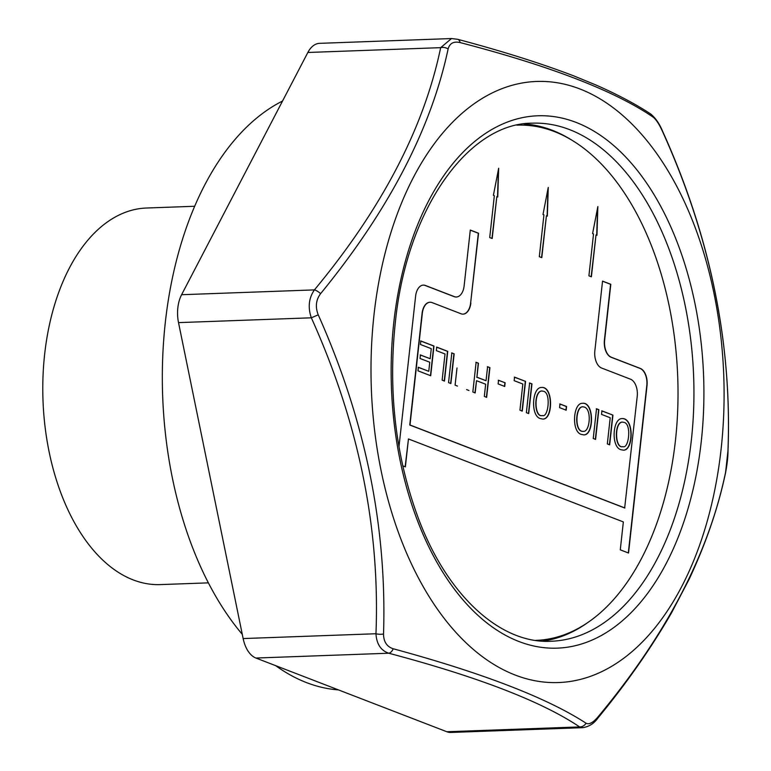 <?xml version="1.0" encoding="UTF-8"?>
<svg xmlns="http://www.w3.org/2000/svg" width="771" height="771" viewBox="0 0 771 771"><rect width="100%" height="100%" fill="white"/><g stroke="black" fill="none" stroke-linecap="round" stroke-linejoin="round"><path stroke-width="1.16" d="M208.372 582.857L160.233 584.601A188.413 110.484 -92.1 0 1 42.993 400.313A188.413 110.484 -92.1 0 1 146.567 208.016L194.697 206.271M547.979 188.828L547.121 216.063M548.258 187.401L547.352 216.15L546.417 215.784L541.791 257.649L539.315 256.695L543.931 214.83L542.996 214.473L548.258 187.401M546.417 215.784L541.57 257.562M429.948 302.251A14.321 8.394 87.9 0 0 429.832 302.261A14.321 8.394 87.9 0 0 422.084 313.373L409.758 425.014L624.664 507.983L637.222 396.333A14.321 8.394 87.9 0 0 630.495 379.187L601.563 368.018A14.321 8.394 87.9 0 1 594.846 350.872L602.546 281.107L610.805 284.297L604.647 340.117A14.321 8.394 87.9 0 0 611.374 357.262L640.306 368.422A14.321 8.394 87.9 0 1 647.023 385.567L628.538 553.029L620.269 549.829L623.353 521.928L408.457 438.959L405.373 466.869L402.732 465.848M462.995 314.134A14.321 8.394 87.9 0 0 470.628 303.022L478.56 233.237L470.3 230.047L464.132 285.868A14.321 8.394 87.9 0 1 456.393 296.989L456.153 296.989A14.321 8.394 87.9 0 0 456.268 296.989M470.291 230.144L478.328 233.247L470.628 303.022M423.221 285.106A14.321 8.394 87.9 0 1 425.168 285.472L454.1 296.633A14.321 8.394 87.9 0 0 456.153 296.989M408.457 438.959L405.151 466.783M602.537 281.203L610.574 284.306L604.416 340.117A14.321 8.394 87.9 0 0 611.143 357.262L640.075 368.432A14.321 8.394 87.9 0 1 646.792 385.577L628.317 552.942M420.195 354.959L430.16 358.708L431.268 348.665L420.455 344.492L420.841 340.965L433.977 346.034L430.7 375.737L417.969 370.822L418.364 367.285L428.763 371.304L429.765 362.225L420.041 358.476L420.426 354.949L430.16 358.708M418.133 367.295L428.763 371.304M420.609 340.975L433.745 346.044L430.469 375.737M436.502 347.114L447.508 351.354L444.231 381.057M282.543 101.03A300.738 176.347 87.9 0 0 163.741 339.423A300.738 176.347 87.9 0 0 242.277 634.321M275.681 665.672A300.738 176.347 87.9 0 0 338.45 689.9M541.358 387.495C553.26 386.098 552.942 419.636 542.668 419.048M540.413 418.614C530.332 416.099 532.038 387.138 541.473 387.485C553.511 385.847 553.221 419.877 542.784 419.048L540.413 418.614M526.352 412.658L529.638 382.965L531.971 383.871L528.694 413.564L526.352 412.658M566.165 410.182L559.573 407.637L559.977 403.975L566.569 406.519L566.165 410.182M541.714 390.984L541.599 390.993C533.513 391.427 534.081 417.834 542.177 415.55L542.292 415.54M543.459 391.282L541.83 390.984C533.744 391.417 534.313 417.824 542.408 415.54C548.316 418.036 551.246 392.632 543.459 391.282M559.746 403.975L566.338 406.529L565.933 410.191M582.327 403.3C594.229 401.922 593.882 435.451 583.618 434.863M581.363 434.42C571.272 431.905 572.988 402.934 582.442 403.3C594.47 401.672 594.162 435.682 583.734 434.863L581.363 434.42M582.674 406.799L582.548 406.799C575.06 406.751 574.27 432.435 583.127 431.355L583.242 431.346M584.408 407.088L582.789 406.789C575.291 406.741 574.501 432.425 583.358 431.346C589.882 432.29 591.993 409.391 584.408 407.088M596.291 408.794L598.624 409.7L595.347 439.393M621.918 418.595C634.119 417.834 633.299 450.707 623.219 450.148M620.963 449.715C610.989 447.209 612.434 418.47 622.033 418.586C634.369 417.583 633.579 450.948 623.334 450.148L620.963 449.715M601.544 414.403L601.929 410.876L612.935 415.126L609.659 444.819L607.326 443.923L610.218 417.757L601.544 414.403M498.384 169.678L497.526 196.913M498.664 168.251L497.758 197L496.823 196.644L492.197 238.509L489.72 237.545L494.346 195.68L493.401 195.323L498.664 168.251M622.264 422.084L622.149 422.084C614.063 422.508 614.641 448.934 622.727 446.64L622.843 446.64M624.009 422.383L622.38 422.074C614.294 422.508 614.872 448.924 622.958 446.64C628.866 449.127 631.796 423.732 624.009 422.383M496.823 196.644L491.975 238.422M597.573 207.968L596.715 235.203M597.853 206.551L596.947 235.3L596.012 234.933L591.386 276.799L588.909 275.835L593.525 233.979L592.591 233.613L597.853 206.551M596.012 234.933L591.164 276.712M536.038 640.364L535.585 640.383A257.774 151.155 87.9 0 0 536.038 640.364A257.774 151.155 87.9 0 0 677.748 408.938A257.774 151.155 87.9 0 0 554.416 131.581A257.774 151.155 87.9 0 0 517.341 125.153A257.774 151.155 87.9 0 0 516.878 125.172M450.881 383.524L448.549 382.618L451.825 352.925L454.167 353.831L450.881 383.524M475.177 392.902L472.835 391.996L476.112 362.303L478.454 363.208L476.912 377.183L486.048 380.71L487.59 366.736L489.922 367.632L486.636 397.325L484.313 396.429L485.663 384.228L476.526 380.701L475.177 392.902M522.834 384.016L514.161 380.672L514.556 377.144L525.552 381.385L522.275 411.088L519.943 410.182L522.834 384.016M595.578 439.383L593.246 438.487L596.523 408.784L598.855 409.69L595.578 439.383M504.726 386.464L498.124 383.91L498.529 380.248L505.13 382.792L504.726 386.464M457.444 386.059L455.102 385.153L457.001 367.979M468.932 390.492L466.609 389.596M445.021 353.976L436.347 350.632L436.743 347.104L447.739 351.345L444.462 381.047L442.13 380.142L445.021 353.976M398.973 446.795L415.598 296.228A14.321 8.394 87.9 0 1 423.337 285.106A14.321 8.394 87.9 0 1 425.399 285.463L454.331 296.633A14.321 8.394 87.9 0 0 456.393 296.989M422.084 313.373L422.315 313.373A14.321 8.394 87.9 0 1 430.064 302.251A14.321 8.394 87.9 0 1 432.126 302.608L461.058 313.778A14.321 8.394 87.9 0 0 463.111 314.134A14.321 8.394 87.9 0 0 470.859 303.013M422.315 313.373L409.999 425.004L624.895 507.973M383.534 633.993C383.611 641.761 386.84 646.676 393.21 648.758C482.848 673.112 547.131 697.928 586.056 723.208C589.111 724.788 593.121 722.658 598.065 716.818C666.298 634.918 708.819 553.347 725.617 472.103L727.949 450.958C732.142 343.77 710.38 237.381 662.655 131.783C659.215 124.141 655.986 119.226 652.979 117.028C614.526 90.814 550.243 65.998 460.133 42.578C453.714 41.114 449.715 43.243 448.124 48.958C431.076 129.008 388.555 210.579 320.582 293.684C315.917 299.919 315.137 306.974 318.24 314.828C365.232 420.156 386.994 526.545 383.534 633.993A7.161 2.641 -178.5 0 1 375.969 633.743C380.093 527.913 358.554 422.604 311.339 317.806C307.745 307.407 308.766 298.107 314.414 289.896C381.924 208.536 424.011 127.793 440.665 47.657L451.498 38.55L457.617 39.292A7.161 4.318 -74.9 0 1 460.133 42.578M579.908 88.964A300.738 176.347 87.9 0 0 387.119 245.535A300.738 176.347 87.9 0 0 436.926 608.464A300.738 176.347 87.9 0 0 707.99 518.478A300.738 176.347 87.9 0 0 579.908 88.964M448.124 48.958A7.161 5.002 -167.5 0 0 440.665 47.657L307.851 52.476L181.599 294.715A28.643 16.798 87.9 0 0 178.515 322.625L243.144 638.561A28.643 16.798 87.9 0 0 255.924 658.039L446.804 731.737A28.643 16.798 87.9 0 0 450.929 732.45L582.837 727.66L579.628 726.918A7.161 6.534 -57 0 0 586.056 723.208M571.61 140.014A259.201 151.993 87.9 0 0 552.258 130.27A259.201 151.993 87.9 0 0 523.798 123.929M542.572 641.125A259.201 151.993 87.9 0 0 589.092 621.609M393.21 648.758A7.161 4.318 105.1 0 1 388.738 653.22C380.845 650.502 376.585 644.007 375.969 633.743L243.144 638.561M652.979 117.028A7.161 6.534 123 0 0 650.531 113.896L650.531 113.896C655.427 117.79 659.513 123.707 662.771 131.629C710.322 236.957 732.065 343.297 728.007 450.64C728.007 456.779 727.188 464.209 725.53 472.931C718.225 507.588 706.091 543.025 689.12 579.262L671.502 612.897C650.888 648.498 626.341 683.578 597.843 718.138A7.161 2.785 -140.8 0 0 598.065 716.818M725.53 472.931A7.161 5.002 -167.5 0 0 725.617 472.103M318.24 314.828L311.339 317.806L178.515 322.625M320.582 293.684A7.161 2.785 -140.8 0 0 314.414 289.896L181.599 294.715M451.498 38.55L319.589 43.34A28.643 16.798 87.9 0 0 307.851 52.476M601.698 410.885L612.935 415.126M612.704 415.135L609.427 444.828M529.407 382.975L531.971 383.871M531.739 383.881L528.463 413.574M514.324 377.154L525.552 381.385M525.321 381.394L522.044 411.097M498.297 380.257L505.13 382.792M504.889 382.801L504.485 386.473M475.88 362.312L478.454 363.208M478.222 363.218L476.912 377.183M476.68 377.192L486.048 380.71M487.359 366.745L489.922 367.632M489.691 367.642L486.405 397.335M474.946 392.911L476.526 380.701M451.594 352.935L454.167 353.831M453.926 353.841L450.65 383.534M446.804 731.737L579.628 726.918C541.84 701.523 478.203 676.957 388.738 653.22L255.924 658.039M576.207 122.454A266.361 156.185 87.9 0 0 400.091 460.374A266.361 156.185 87.9 0 0 666.366 563.177A266.361 156.185 87.9 0 0 576.207 122.454M569.644 129.644A259.201 151.993 87.9 0 0 532.356 123.177C470.175 122.868 408.977 205.028 395.986 316.524C387.485 388.902 395.224 456.904 419.202 520.521C448.77 597.833 501.95 644.151 551.159 641.25A259.201 151.993 87.9 0 0 693.659 408.534A259.201 151.993 87.9 0 0 569.644 129.644M597.843 718.138C594.007 723.526 589.005 726.696 582.837 727.66M650.531 113.896C635.988 104.287 617.87 94.688 596.195 85.099L573.846 75.915C540.538 63.212 501.796 51.011 457.617 39.292"/></g></svg>
